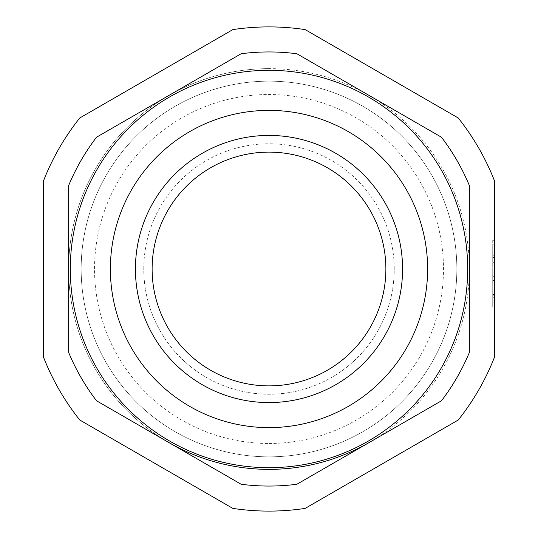 <?xml version="1.0" encoding="UTF-8"?>
<svg xmlns="http://www.w3.org/2000/svg" width="538" height="538" viewBox="0 0 538 538"><rect width="100%" height="100%" fill="white"/><g stroke="black" fill="none" stroke-linecap="round" stroke-linejoin="round"><path stroke-width="0.4" stroke-dasharray="2.69 2.02" d="M494.402 255.261L494.402 244.124L494.402 265.16L494.402 262.288L494.402 265.16L492.734 265.16L492.734 244.124L494.402 244.124L494.402 257.48L494.402 255.261L492.734 255.261L492.734 244.124L494.402 244.124L494.402 265.16L492.734 265.16L494.402 265.16L492.734 265.16L492.734 244.124L492.734 257.48L492.734 255.261L492.734 257.48L494.402 257.48L492.734 257.48L492.734 244.124L492.734 255.261L494.402 255.261M492.734 307.07L492.734 297.729L492.734 307.07L494.402 307.07L494.402 295.167L492.734 295.167L492.734 269L492.734 302.914L492.734 295.167L494.402 295.167L494.402 269L494.402 297.729L494.402 240.284L492.734 240.284L492.734 297.729L492.734 240.284L494.402 240.284M492.734 262.288L494.402 262.288M492.734 244.124L494.402 244.124L492.734 244.124M492.734 257.48L494.402 257.48L492.734 257.48M492.734 297.729L494.402 297.729L492.734 297.729M492.734 302.914L494.402 302.914M494.402 294.595L494.402 280.52L494.402 294.595L492.734 294.595M492.734 290.036L494.402 290.036L492.734 290.036M492.734 269L494.402 269L492.734 269M492.734 276.68L494.402 276.68L492.734 276.68M492.734 280.52L494.402 280.52L492.734 280.52M494.402 357.353L494.402 180.647A242.1 242.1 0 0 0 458.215 117.97L305.187 29.617A242.1 242.1 0 0 0 232.813 29.617L79.785 117.97A242.1 242.1 0 0 0 43.598 180.647L43.598 357.353A242.1 242.1 0 0 0 79.785 420.03L232.813 508.383A242.1 242.1 0 0 0 305.187 508.383L458.215 420.03A242.1 242.1 0 0 0 494.402 357.353M269 456.836A187.836 187.836 0 0 0 431.671 175.079A187.836 187.836 0 0 0 106.329 175.079A187.836 187.836 0 0 0 269 456.836A187.836 187.836 0 0 0 431.671 175.079A187.836 187.836 0 0 0 106.329 175.079A187.836 187.836 0 0 0 269 456.836A187.836 187.836 0 0 0 431.671 175.079A187.836 187.836 0 0 0 106.329 175.079A187.836 187.836 0 0 0 269 456.836A187.836 187.836 0 0 0 431.671 175.079A187.836 187.836 0 0 0 106.329 175.079A187.836 187.836 0 0 0 269 456.836M269 68.642A200.358 200.358 0 0 0 68.642 269A200.358 200.358 0 0 0 269 469.358A200.358 200.358 0 0 0 469.358 269A200.358 200.358 0 0 0 269 68.642M369.182 442.518A200.358 200.358 0 0 0 422.485 140.21A200.358 200.358 0 0 0 115.515 140.21A200.358 200.358 0 0 0 168.818 442.518M269 443.48A174.48 174.48 0 0 0 420.104 181.763A174.48 174.48 0 0 0 117.896 181.763A174.48 174.48 0 0 0 269 443.48M135.428 269A133.572 133.572 0 0 0 335.786 384.677A133.572 133.572 0 0 0 335.786 153.323A133.572 133.572 0 0 0 135.428 269M143.774 269A125.226 125.226 0 0 1 269 143.774A125.226 125.226 0 0 1 394.226 269A125.226 125.226 0 0 1 269 394.226A125.226 125.226 0 0 1 143.774 269M241.118 53.746L96.524 137.224A217.056 217.056 0 0 0 68.642 185.516L68.642 352.484A217.056 217.056 0 0 0 96.524 400.776L241.118 484.254A217.056 217.056 0 0 0 296.882 484.254L441.476 400.776A217.056 217.056 0 0 0 469.358 352.484L469.358 185.516A217.056 217.056 0 0 0 441.476 137.224L296.882 53.746A217.056 217.056 0 0 0 241.118 53.746M394.226 269A125.226 125.226 0 0 0 206.39 160.553A125.226 125.226 0 0 0 206.39 377.447A125.226 125.226 0 0 0 394.226 269M385.874 269A116.874 116.874 0 0 0 210.56 167.782A116.874 116.874 0 0 0 210.56 370.218A116.874 116.874 0 0 0 385.874 269"/><path stroke-width="0.81" d="M494.402 307.07L494.402 240.284M494.402 180.647L494.402 357.353A242.1 242.1 0 0 1 458.215 420.03L305.187 508.383A242.1 242.1 0 0 1 232.813 508.383L79.785 420.03A242.1 242.1 0 0 1 43.598 357.353L43.598 180.647A242.1 242.1 0 0 1 79.785 117.97L232.813 29.617A242.1 242.1 0 0 1 305.187 29.617L458.215 117.97A242.1 242.1 0 0 1 494.402 180.647M168.818 442.518A200.358 200.358 0 0 0 369.182 442.518M469.358 185.516A217.056 217.056 0 0 0 441.476 137.224L296.882 53.746A217.056 217.056 0 0 0 241.118 53.746L96.524 137.224A217.056 217.056 0 0 0 68.642 185.516L68.642 352.484A217.056 217.056 0 0 0 96.524 400.776L241.118 484.254A217.056 217.056 0 0 0 296.882 484.254L441.476 400.776A217.056 217.056 0 0 0 469.358 352.484L469.358 185.516M269 70.31A198.69 198.69 0 0 0 96.927 368.342A198.69 198.69 0 0 0 441.073 368.342A198.69 198.69 0 0 0 269 70.31M385.874 269A116.874 116.874 0 0 0 210.56 167.782A116.874 116.874 0 0 0 210.56 370.218A116.874 116.874 0 0 0 385.874 269M402.572 269A133.572 133.572 0 0 0 202.214 153.323A133.572 133.572 0 0 0 202.214 384.677A133.572 133.572 0 0 0 402.572 269A133.572 133.572 0 0 0 269 135.428A133.572 133.572 0 0 0 135.428 269A133.572 133.572 0 0 0 269 402.572A133.572 133.572 0 0 0 402.572 269M269 110.384A158.616 158.616 0 0 1 406.365 348.308A158.616 158.616 0 0 1 131.635 348.308A158.616 158.616 0 0 1 269 110.384"/></g></svg>
